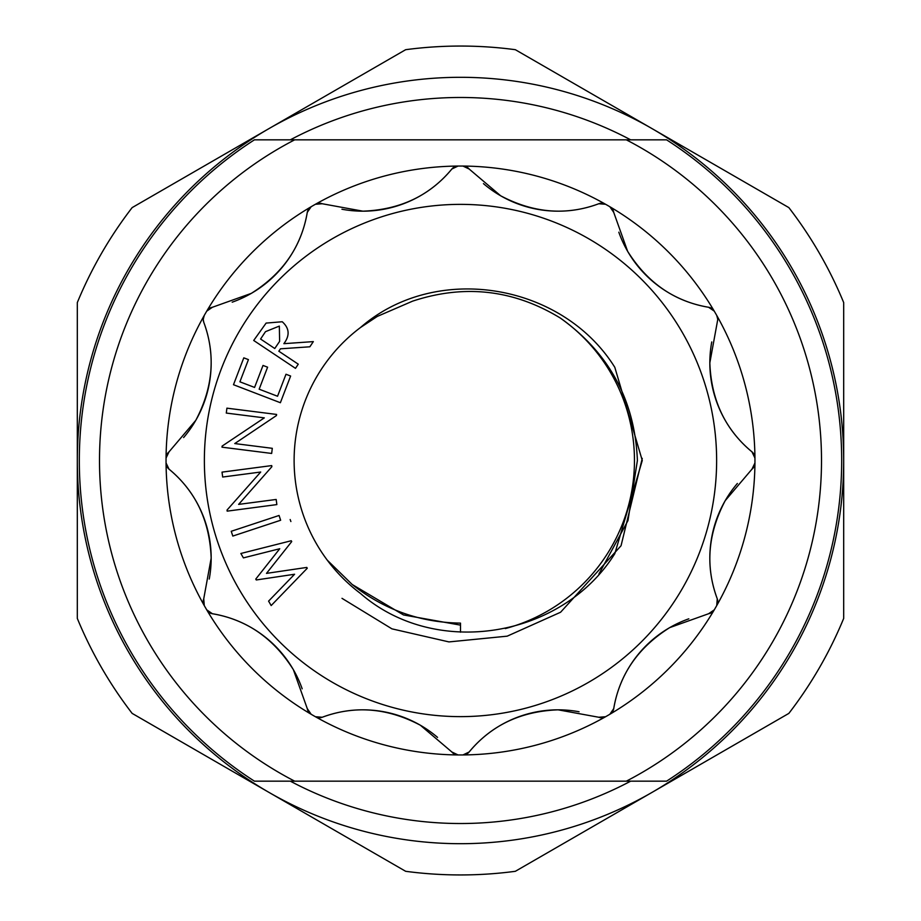 <?xml version="1.0" encoding="UTF-8"?>
<svg xmlns="http://www.w3.org/2000/svg" width="921" height="921" viewBox="0 0 921 921"><rect width="100%" height="100%" fill="white"/><g stroke="black" fill="none" stroke-linecap="round" stroke-linejoin="round"><path stroke-width="1.38" d="M505.272 628.594A173.942 173.942 0 0 0 560.302 318.033C609.218 353.008 634.926 400.508 637.401 460.5L627.961 520.607L598.915 574.025M515.346 871.301A414.45 414.45 0 0 1 405.654 871.301L132.152 713.395A414.45 414.45 0 0 1 77.306 618.405L77.306 302.595A414.45 414.45 0 0 1 132.152 207.605L405.654 49.699A414.45 414.45 0 0 1 515.346 49.699L788.848 207.605A414.45 414.45 0 0 1 843.694 302.595L843.694 618.405A414.45 414.45 0 0 1 788.848 713.395L515.346 871.301M460.5 843.694A383.194 383.194 0 0 1 77.306 460.5A383.194 383.194 0 0 1 460.5 77.306A383.194 383.194 0 0 1 843.694 460.5A383.194 383.194 0 0 1 460.5 843.694M630.666 139.831A363.024 363.024 0 0 0 290.334 139.831M290.334 781.169A363.024 363.024 0 0 0 630.666 781.169M821.509 460.5A361.009 361.009 0 0 0 626.315 139.831L666.574 139.831A381.167 381.167 0 0 1 666.574 781.169L626.315 781.169A361.009 361.009 0 0 0 821.509 460.5M711.76 341.944A114.952 114.952 0 0 0 751.985 451.854C725.276 429.739 711.231 400.082 709.826 362.886L717.781 319.391L716.734 315.419A8.07 8.07 0 0 1 717.781 319.391M203.219 319.391L203.748 322.246A8.07 8.07 0 0 1 204.266 315.419A294.455 294.455 0 0 1 206.741 311.137A8.07 8.07 0 0 1 212.394 307.269L206.741 311.137A294.455 294.455 0 0 1 315.419 204.266A8.07 8.07 0 0 1 322.246 203.748L315.419 204.266A294.455 294.455 0 0 1 462.975 166.056A8.07 8.07 0 0 1 469.146 169.015L462.975 166.056A294.455 294.455 0 0 1 609.863 206.741A8.07 8.07 0 0 1 613.731 212.394L609.863 206.741A294.455 294.455 0 0 1 754.944 462.975A8.07 8.07 0 0 1 751.985 469.146L754.944 462.975A294.455 294.455 0 0 1 714.259 609.863A8.07 8.07 0 0 1 708.606 613.731L714.259 609.863A294.455 294.455 0 0 1 605.581 716.734A8.07 8.07 0 0 1 598.754 717.252L605.581 716.734A294.455 294.455 0 0 1 458.025 754.944A8.07 8.07 0 0 1 451.854 751.985L458.025 754.944A294.455 294.455 0 0 1 311.137 714.259A8.07 8.07 0 0 1 307.269 708.606L311.137 714.259A294.455 294.455 0 0 1 204.266 605.581A8.07 8.07 0 0 1 203.748 598.754L204.266 605.581A294.455 294.455 0 0 1 166.056 458.025A8.07 8.07 0 0 1 169.015 451.854L166.056 458.025A294.455 294.455 0 0 1 204.266 315.419L203.219 319.391M212.394 613.731C246.575 619.522 273.572 638.184 293.373 669.694A114.952 114.952 0 0 0 212.394 613.731A8.07 8.07 0 0 1 206.741 609.863L212.394 613.731M322.246 717.252C354.746 705.187 387.453 707.846 420.367 725.23A114.952 114.952 0 0 0 322.246 717.252A8.07 8.07 0 0 1 315.419 716.734L322.246 717.252M469.146 751.985C491.261 725.276 520.918 711.231 558.114 709.826A114.952 114.952 0 0 0 469.146 751.985A8.07 8.07 0 0 1 462.975 754.944L469.146 751.985M613.731 708.606C619.522 674.425 638.184 647.428 669.694 627.627A114.952 114.952 0 0 0 613.731 708.606A8.07 8.07 0 0 1 609.863 714.259L613.731 708.606M717.252 598.754C705.187 566.254 707.846 533.547 725.23 500.633A114.952 114.952 0 0 0 717.252 598.754A8.07 8.07 0 0 1 716.734 605.581L717.252 598.754M708.606 307.269C674.425 301.478 647.428 282.816 627.627 251.306A114.952 114.952 0 0 0 708.606 307.269A8.07 8.07 0 0 1 714.259 311.137L708.606 307.269M598.754 203.748C566.254 215.813 533.547 213.154 500.633 195.77A114.952 114.952 0 0 0 598.754 203.748A8.07 8.07 0 0 1 605.581 204.266L598.754 203.748M451.854 169.015C429.739 195.724 400.082 209.769 362.886 211.174A114.952 114.952 0 0 0 451.854 169.015A8.07 8.07 0 0 1 458.025 166.056L451.854 169.015M307.269 212.394C301.478 246.575 282.816 273.572 251.306 293.373A114.952 114.952 0 0 0 307.269 212.394A8.07 8.07 0 0 1 311.137 206.741L307.269 212.394M203.748 322.246C215.813 354.746 213.154 387.453 195.77 420.367A114.952 114.952 0 0 0 203.748 322.246M169.015 469.146C195.724 491.261 209.769 520.918 211.174 558.114A114.952 114.952 0 0 0 169.015 469.146A8.07 8.07 0 0 1 166.056 462.975L169.015 469.146M204.37 460.5A256.13 256.13 0 0 1 460.5 204.37A256.13 256.13 0 0 1 716.63 460.5A256.13 256.13 0 0 1 460.5 716.63A256.13 256.13 0 0 1 204.37 460.5M754.944 458.025L751.985 451.854A8.07 8.07 0 0 1 754.944 458.025M618.82 232.196A114.952 114.952 0 0 0 627.627 251.306L613.731 212.394M483.456 183.624A114.952 114.952 0 0 0 500.633 195.77L469.146 169.015M341.944 209.24A114.952 114.952 0 0 0 362.886 211.174L322.246 203.748M232.196 302.18A114.952 114.952 0 0 0 251.306 293.373L212.394 307.269M183.624 437.544A114.952 114.952 0 0 0 195.77 420.367L169.015 451.854M360.479 327.531A166.39 166.39 0 0 0 360.479 593.469C435.679 659.16 562.305 637.758 614.814 553.671L642.271 460.5L614.814 367.329C562.155 283.035 435.621 261.99 360.479 327.531L377.311 316.41L412.504 301.19C464.426 284.013 513.688 289.62 560.302 318.033M209.24 579.056A114.952 114.952 0 0 0 211.174 558.114L203.748 598.754M302.18 688.804A114.952 114.952 0 0 0 293.373 669.694L307.269 708.606M437.544 737.376A114.952 114.952 0 0 0 420.367 725.23L451.854 751.985M579.056 711.76A114.952 114.952 0 0 0 558.114 709.826L598.754 717.252M688.804 618.82A114.952 114.952 0 0 0 669.694 627.627L708.606 613.731M737.376 483.456A114.952 114.952 0 0 0 725.23 500.633L751.985 469.146M295.491 368.354L253.701 340.471L266.123 323.087L282.24 321.751C289.459 328.221 290.011 335.532 283.864 343.671L313.324 341.61L309.87 346.791L280.445 348.817L278.833 351.212L298.266 364.175L295.491 368.354M260.574 339.032L274.769 348.506L279.627 341.357L279.339 326.092L265.49 331.664L260.574 339.032M280.375 402.719L233.485 384.713L243.8 357.843L248.428 359.616L239.909 381.812L254.576 387.43L263.015 365.441L267.597 367.191L259.158 389.192L277.543 396.249L285.994 374.248L290.622 376.033L280.375 402.719M272.305 448.32L271.66 453.443L221.984 447.18L222.122 446.098L264.315 417.869L226.29 413.069L226.911 408.164L276.588 414.438L276.45 415.555L234.751 443.565L272.305 448.32M276.173 499.458L276.853 504.593L227.165 511.143L227.026 510.061L260.701 472.024L222.675 477.032L222.03 472.128L271.707 465.589L271.868 466.694L238.62 504.397L276.173 499.458M280.64 520.25L232.817 536.068L231.24 531.29L279.063 515.472L280.64 520.25M307.257 568.245L271.177 605.558L268.587 601.125L294.593 574.244L256.268 579.965L255.762 579.09L279.754 548.732L243.42 557.884L240.865 553.486L291.255 540.742L291.727 541.571L266.491 573.38L306.785 567.428L307.257 568.245M254.426 781.169A381.167 381.167 0 0 1 254.426 139.831L294.685 139.831A361.009 361.009 0 0 0 294.685 781.169L254.426 781.169M294.685 139.831L626.315 139.831M626.315 781.169L294.685 781.169M327.289 560.187L352.236 584.524C384.045 609.679 420.137 622.538 460.5 623.114L460.5 632.197M290.886 521.539L290.173 519.525M460.5 625.129L403.525 614.952L352.236 584.524L403.525 614.952L460.5 625.129M342.002 598.339L391.932 628.847L448.964 641.914L507.183 636.169L560.578 612.246L621.053 545.739L642.259 458.393M460.5 623.114L456.954 623.08"/></g></svg>
